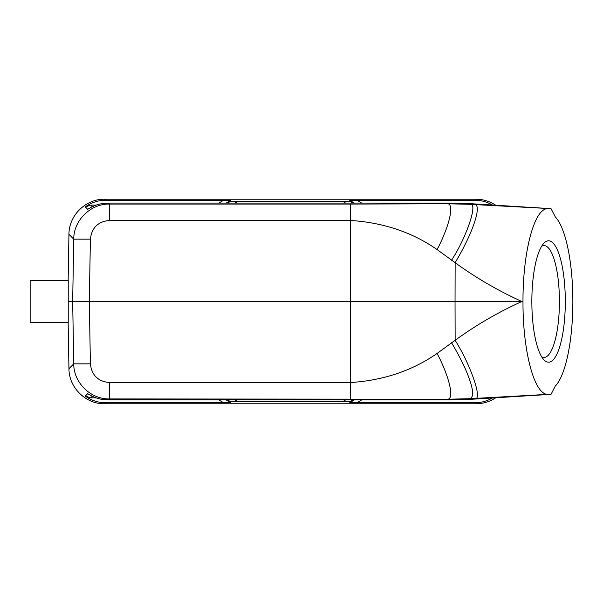 <?xml version="1.0" encoding="UTF-8"?>
<svg xmlns="http://www.w3.org/2000/svg" width="603" height="603" viewBox="0 0 603 603"><rect width="100%" height="100%" fill="white"/><g stroke="black" fill="none" stroke-linecap="round" stroke-linejoin="round"><path stroke-width="0.9" d="M495.719 205.224C489.696 201.266 483.086 199.261 475.888 199.209L104.636 199.209C85.784 198.824 68.893 215.422 68.946 234.281L73.732 239.15C73.679 220.291 90.571 203.693 109.422 204.07L350.29 204.07L350.29 220.442C383.244 222.537 412.181 232.245 437.1 249.567L455.137 262.704C475.918 277.817 498.168 290.752 521.889 301.5C498.168 312.248 475.918 325.183 455.137 340.296L437.1 353.433A41.924 9.972 63.5 0 1 447.743 399.239L109.422 398.93L109.422 382.558C98.033 381.458 91.686 375.217 90.39 363.85L73.732 363.85L68.946 368.719L68.139 322.447L68.946 368.719C68.893 387.578 85.784 404.176 104.636 403.791L105.646 402.766C98.138 402.706 91.362 400.475 85.309 396.081L90.729 397.867L96.148 397.867M569.126 254.677C571.584 269.013 572.827 284.624 572.85 301.5A88.061 24.271 -90 0 1 555.25 386.169L551.036 394.339L470.837 399.307L448.587 399.94L470.837 399.307L470.084 398.673L447.743 399.239L448.587 399.94L108.427 399.94L109.422 398.93C90.571 399.307 73.679 382.709 73.732 363.85L72.669 301.5L68.229 301.5M565.305 301.5A60.692 16.726 90 0 0 543.778 243.356A60.692 16.726 90 0 0 531.846 301.5A60.692 16.726 90 0 0 543.778 359.644A60.692 16.726 90 0 0 565.305 301.5M548.572 208.676C534.635 206.633 522.748 251.24 522.989 301.5L455.039 301.5L455.137 262.704C473.739 231.552 481.691 205.216 474.945 204.59L551.036 208.661L555.25 216.831A88.061 24.271 -90 0 1 569.134 254.67M522.989 301.5C522.703 351.466 534.597 396.382 548.564 394.324L470.837 399.307M541.682 356.795A55.928 15.414 90 0 0 544.004 357.428A55.928 15.414 90 0 0 559.418 301.5A55.928 15.414 90 0 0 544.004 245.572A55.928 15.414 90 0 0 541.682 246.205M90.39 363.85L89.319 301.5L455.039 301.5L455.137 340.296C470.709 364.89 482.958 400.701 474.945 398.41L548.564 394.324M451.557 342.76C459.78 356.599 465.629 368.471 469.119 378.39C473.415 390.209 473.739 396.97 470.084 398.673M350.29 204.07L447.743 203.761L448.587 203.06L108.269 203.06L448.587 203.06L470.837 203.693L551.021 208.661L470.837 203.693L470.084 204.327L447.743 203.761A41.924 9.972 -63.5 0 1 437.1 249.567M451.557 260.24C466.767 236.941 478.435 202.133 470.084 204.327M437.1 353.433C412.188 370.762 383.244 380.47 350.29 382.558L109.422 382.558M92.297 206.723L90.729 205.133L85.309 206.919C91.362 202.525 98.138 200.294 105.646 200.234L223.623 200.234L230.761 200.354L230.761 201.191L237.899 201.312L342.625 201.312L349.763 201.191L349.763 200.354L356.901 200.234L474.878 200.234C481.141 200.264 486.968 201.862 492.342 205.012M90.729 205.133L96.148 205.133M85.309 206.919L87.691 209.347C92.553 206.128 97.874 204.138 103.648 203.362L108.427 203.06L109.422 204.07L109.422 220.442L350.29 220.442L350.29 398.93M90.39 239.15L89.319 301.5L72.669 301.5L73.732 239.15L90.39 239.15C91.686 227.783 98.033 221.542 109.422 220.442M85.309 396.081L87.691 393.653C92.553 396.872 97.874 398.862 103.648 399.638L448.587 399.94M354.315 399.94L349.763 402.646L474.878 402.766C481.141 402.736 486.968 401.138 492.342 397.988M349.763 402.646L349.763 401.809L342.625 401.688L237.899 401.688L230.761 401.809L230.761 402.646L223.623 402.766L105.646 402.766M30.15 301.5L30.15 322.447L68.229 322.447L68.229 280.553L30.15 280.553L30.15 301.5M495.719 397.776C489.696 401.734 483.086 403.739 475.888 403.791L104.636 403.791M90.729 397.867L92.297 396.277M470.076 398.681L474.945 398.41M474.945 204.59L470.076 204.319M361.664 203.06L356.901 200.234M349.763 200.354L354.315 203.06M352.913 203.06L349.763 201.191M342.625 201.312L345.564 203.06M234.959 203.06L237.899 201.312M230.761 201.191L227.61 203.06M226.208 203.06L230.761 200.354M223.623 200.234L218.859 203.06M356.901 402.766L361.664 399.94M349.763 401.809L352.913 399.94M345.564 399.94L342.625 401.688M237.899 401.688L234.959 399.94M227.61 399.94L230.761 401.809M230.761 402.646L226.208 399.94M218.859 399.94L223.623 402.766M475.888 199.209L474.878 200.234M105.646 200.234L104.636 199.209M68.946 234.281L68.139 280.553L68.946 234.281M474.878 402.766L475.888 403.791M448.587 203.06L470.837 203.693M80.44 208.661L78.82 210.251M78.82 392.749L80.44 394.339"/></g></svg>
